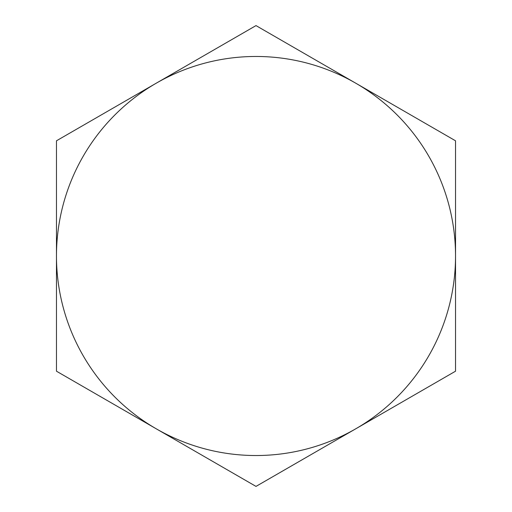 <?xml version="1.0" encoding="UTF-8"?>
<svg xmlns="http://www.w3.org/2000/svg" width="512" height="512" viewBox="0 0 512 512"><rect width="100%" height="100%" fill="white"/><g stroke="black" fill="none" stroke-linecap="round" stroke-linejoin="round"><path stroke-width="0.77" d="M455.533 371.2L256 486.4L156.237 428.8A199.533 199.533 0 0 0 455.533 256L455.533 371.2M455.533 140.8L455.533 256A199.533 199.533 0 0 0 355.763 83.2L455.533 140.8M256 25.6L355.763 83.2A199.533 199.533 0 0 0 56.467 256A199.533 199.533 0 0 0 156.237 428.8L56.467 371.2L56.467 140.8L256 25.6"/></g></svg>
